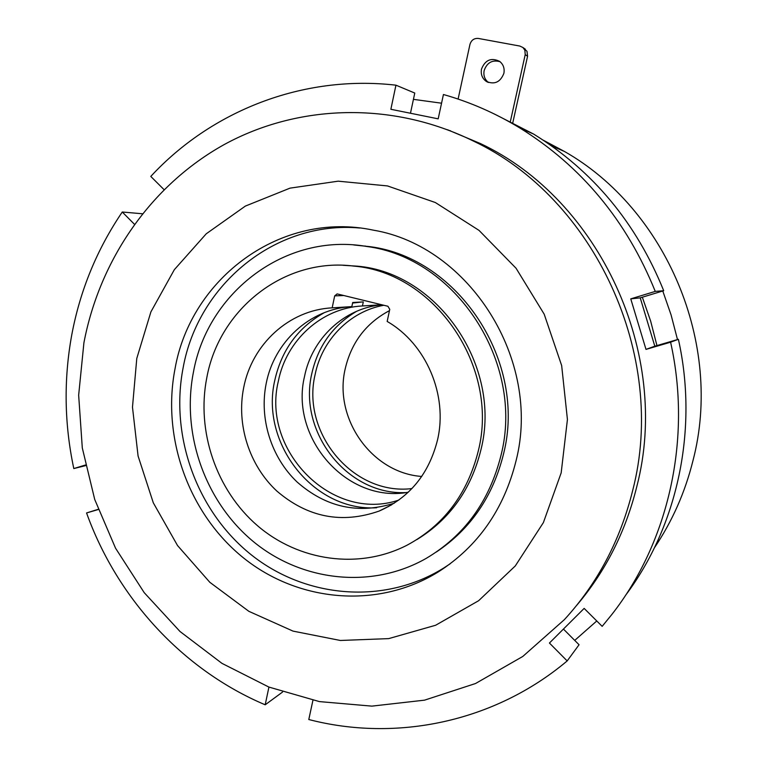 <?xml version="1.0" encoding="UTF-8"?>
<svg xmlns="http://www.w3.org/2000/svg" width="767" height="767" viewBox="0 0 767 767"><rect width="100%" height="100%" fill="white"/><g stroke="black" fill="none" stroke-linecap="round" stroke-linejoin="round"><path stroke-width="1.15" d="M142.365 213.763L122.269 212.008C96.987 249.304 80.151 290.233 71.772 334.805C63.632 379.397 64.303 423.978 73.805 468.56L85.549 465.646M416.74 539.671C449.721 519.499 471.139 489.499 480.967 449.654C502.203 366.137 437.842 272.889 357.499 266.187L342.964 265.286M478.301 450.91C499.662 366.799 434.86 272.86 353.999 266.12C284.634 257.003 219.257 308.967 206.802 377.69C196.208 431.284 216.217 490.151 257.472 525.683C298.737 561.108 358.745 569.939 406.989 545.232C443.729 525.453 467.496 494.015 478.301 450.91M356.674 311.268C332.993 325.285 318.046 346.042 311.814 373.548C297.97 431.591 346.761 494.974 405.446 492.625M324.297 312.658C298.085 327.48 281.585 350.03 274.797 380.288C259.965 443.144 313.492 511.685 376.655 507.764M387.939 506.671L388.601 506.556M411.917 488.579C353.232 495.808 301.019 432.818 315.141 374.421C322.063 339.867 349.81 311.412 383.826 305.266M421.745 476.451C371.669 472.999 333.434 418.36 345.198 368.86C351.334 342.485 366.089 323.07 389.483 310.625M332.169 307.855L334.68 295.88L337.125 293.905L387.91 306.263L389.761 309.35L387.162 321.45C426.107 343.75 448.11 395.053 437.526 439.922C428.926 474.044 409.473 497.754 379.166 511.052C341.785 524.11 307.672 517.437 276.829 491.053C249.246 465.435 236.236 424.669 243.685 387.642C251.95 344.306 289.092 309.935 332.169 307.855L351.842 306.618L352.715 302.495L363.29 301.92L362.427 305.956L381.717 304.748M351.161 306.666C309.81 308.986 274.212 341.977 266.197 383.471C259.064 418.629 271.125 457.295 297.059 481.973C325.994 507.409 358.4 514.484 394.276 503.19M398.811 500.084C332.13 522.711 261.25 450.651 278.335 381.228C286.254 340.347 321.594 307.931 362.427 305.956M381.899 304.796C344.115 308.152 312.006 338.525 304.537 376.376C289.571 437.928 346.981 503.651 408.255 492.241M449.702 130.582L450.555 130.812M488.426 82.472C484.706 79.49 483.277 75.521 484.14 70.574C486.997 62.568 492.299 59.605 500.065 61.705M481.494 69.088C480.612 74.294 482.184 78.387 486.22 81.36C494.475 84.916 500.362 82.242 503.881 73.335C504.753 68.388 503.344 64.409 499.662 61.389C491.244 57.333 485.185 59.903 481.494 69.088M654.51 547.648C672.285 521.282 685.104 492.261 692.984 460.593C723.521 344.076 666.302 209.305 564.483 151.482L543.247 140.188M656.945 345.572L650.646 321.076L642.334 297.212M413.432 99.355L441.562 103.2M662.774 290.99L671.096 314.969L677.491 339.56M445.32 567.283L444.822 567.331M501.072 455.061C524.753 362.245 455.771 257.913 366.827 246.495C285.765 232.219 207.665 292.189 193.418 372.216C181.3 433.882 205.019 501.56 253.273 541.521C301.508 581.376 371.353 589.574 426.059 558.462C464.524 535.692 489.528 501.225 501.072 455.061M436.365 551.991C470.689 529.029 493.085 496.287 503.574 453.776C527.102 361.612 458.608 258.048 370.221 246.696L353.721 244.951M175.029 368.745C161.54 438.043 188.816 514.024 243.714 558.079C298.555 602.037 377.709 609.42 438.283 571.923C477.994 546.487 503.929 509.413 516.076 460.699C541.828 360.011 469.385 246.217 373.395 230.167C281.278 210.398 190.887 277.951 175.029 368.745M359.761 228.01C275.075 220.445 198.059 284.845 183.16 367.623C169.785 436.087 196.755 511.167 251.068 554.656C305.333 598.039 383.615 605.249 443.499 568.165L450.2 563.764M136.785 358.438L150.888 311.91L174.33 269.687L206.246 233.791L245.363 206.083L290.031 188.136L338.199 181.175L387.488 185.93L435.32 202.517L479.03 230.388L516.066 268.258L544.187 314.173L561.665 365.571L567.427 419.501L561.176 472.856L543.391 522.586L515.28 565.95L478.627 600.714L435.627 625.258L388.716 638.614L340.385 640.474L293.032 631.116L248.863 611.328L209.822 582.297L177.532 545.538L153.295 502.797L138.079 456.001L132.48 407.181L136.785 358.438M83.919 342.734C99.7 259.955 150.658 185.461 224.108 144.618C297.654 104.312 391.86 100.813 473.507 141.109C594.272 198.039 667.865 355.217 632.679 490.506C620.263 540.467 597.493 583.514 564.359 619.659L522.787 656.456L475.521 683.522L424.554 700.156L371.87 706.129L319.388 701.594L268.891 687.069L221.97 663.369L180.024 631.509L144.225 592.67L115.539 548.184L94.715 499.451L82.299 447.947L78.656 395.187L83.919 342.734M576.631 605.422C605.566 571.377 625.642 531.694 636.85 486.374C671.403 353.645 599.248 199.573 480.602 143.64L447.525 129.748M655.258 291.402C626.639 220.628 581.415 166.103 519.595 127.821L533.631 134.081C592.958 170.811 636.322 223.015 663.704 290.712L655.258 291.402L630.762 298.862L645.996 349.388L670.598 342.197C692.122 438.235 668.843 541.684 611.961 614.338L602.162 626.351L584.147 608.404L549.431 643.034L567.177 660.933C494.015 722.485 395.724 742.12 308.794 719.523L312.926 700.309M519.595 127.821C495.319 113.113 469.931 102.011 443.431 94.514L438.187 118.847L390.863 109.288L395.945 85.175C302.553 74.457 211.146 111.129 150.783 176.42L164.013 189.612M122.269 212.008L134.407 224.252M85.415 465.023L73.805 468.56M98.176 509.336L86.556 512.95L98.243 509.537M86.556 512.95C117.006 597.752 182.354 669.725 265.19 704.796L268.929 687.088M365.111 245.958L364.622 246.149M596.764 620.973L574.723 640.397M510.189 122.317L525.213 54.639L524.858 50.171L522.931 47.516L519.844 46.058L478.359 38.446C474.111 38.129 471.312 40.114 469.95 44.409L458.1 99.068M512.586 123.679L527.571 56.24L525.213 54.639M523.545 48.1L526.987 51.303L527.571 56.24M362.072 301.987L352.599 303.051M625.326 595.652C677.635 526.191 698.536 429.271 678.392 339.302L670.598 342.197M563.438 629.065L579.056 644.75L567.177 660.933M282.563 692.045L265.19 704.796M410.47 113.248L414.774 93.056L395.945 85.175M663.704 290.712L640.224 297.855L654.817 346.195L678.392 339.302M533.631 134.081L494.14 113.89M654.817 346.195L645.996 349.388M640.224 297.855L630.762 298.862M343.865 295.516L334.68 295.88M357.499 266.187L353.999 266.12M391.697 504.791L379.166 511.052M486.22 81.36L487.965 82.29M551.55 145.874L564.483 151.482M366.827 246.495L370.221 246.696M443.499 568.165L438.283 571.923M473.507 141.109L480.602 143.64M525.309 49.165L522.931 47.516"/></g></svg>

